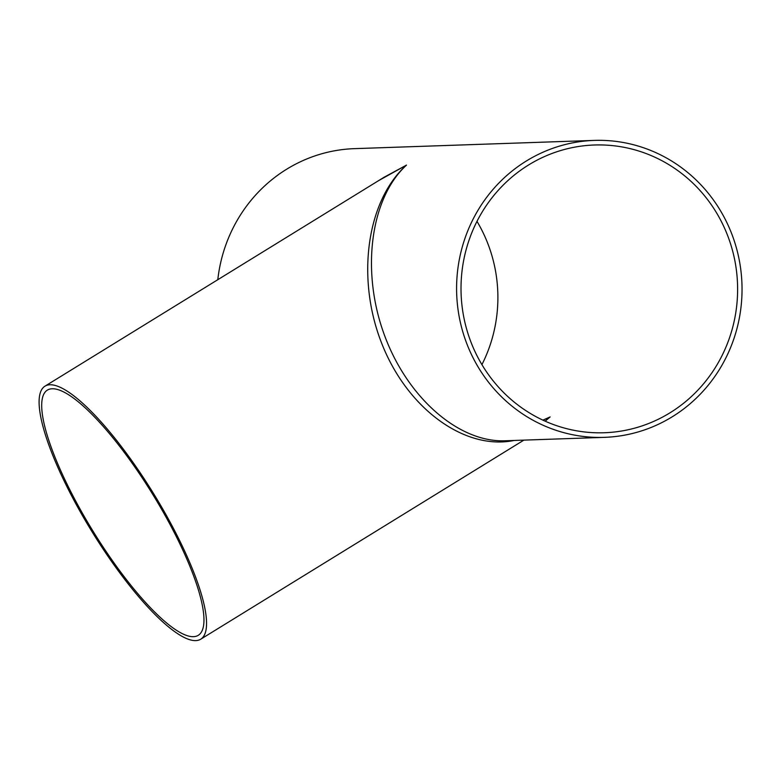 <?xml version="1.0" encoding="UTF-8"?>
<svg xmlns="http://www.w3.org/2000/svg" width="781" height="781" viewBox="0 0 781 781"><rect width="100%" height="100%" fill="white"/><g stroke="black" fill="none" stroke-linecap="round" stroke-linejoin="round"><path stroke-width="1.17" d="M545.177 421.184L550.136 416.927L545.06 421.135M542.98 420.188L550.136 416.927L542.893 420.139M505.18 440.767L504.965 440.777C458.056 442.554 406.247 396.553 383.715 333.126C360.968 269.777 370.702 197.983 406.501 165.103C366.797 200.424 355.951 277.899 381.577 343.005C406.901 408.278 464.617 450.715 514.113 440.464M44.907 386.214A148.566 36.19 58.4 0 1 153.652 493.719A148.566 36.19 58.4 0 1 200.756 639.19A148.566 36.19 58.4 0 1 195.787 640.596A148.566 36.19 58.4 0 1 81.605 514.123A148.566 36.19 58.4 0 1 44.907 386.214L384.145 177.219L406.501 165.103L378.619 180.626M52.142 388.772A143.958 35.067 58.4 0 1 157.821 502.798A143.958 35.067 58.4 0 1 198.345 635.265A143.958 35.067 58.4 0 1 82.884 514.074A143.958 35.067 58.4 0 1 47.319 390.139A143.958 35.067 58.4 0 1 52.142 388.772M526.365 160.984A148.566 142.718 88 0 0 462.391 330.412A148.566 142.718 88 0 0 604.426 437.35A148.566 142.718 88 0 0 741.95 283.972A148.566 142.718 88 0 0 594.204 140.404A148.566 142.718 88 0 0 526.365 160.984M594.204 140.404L354.486 148.644A148.566 142.718 88 0 0 286.637 169.233A148.566 142.718 88 0 0 217.801 279.705M481.916 364.639A143.958 138.296 88 0 0 476.986 221.365M528.62 164.947A143.958 138.296 88 0 0 466.638 329.123A143.958 138.296 88 0 0 604.26 432.752A143.958 138.296 88 0 0 737.528 284.118A143.958 138.296 88 0 0 594.361 145.002A143.958 138.296 88 0 0 528.62 164.947M200.756 639.19L523.885 440.123M504.965 440.777L604.426 437.35"/></g></svg>
